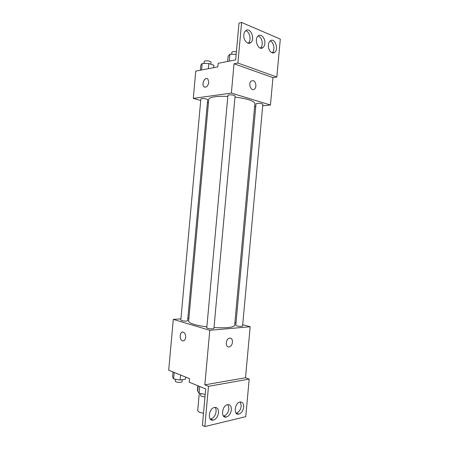 <?xml version="1.0" encoding="UTF-8"?>
<svg xmlns="http://www.w3.org/2000/svg" width="449" height="449" viewBox="0 0 449 449"><rect width="100%" height="100%" fill="white"/><g stroke="black" fill="none" stroke-linecap="round" stroke-linejoin="round"><path stroke-width="0.67" d="M199.277 393.318L197.695 410.751L199.16 412.238L203.504 413.265M197.717 390.753L197.414 390.232L197.824 385.725M197.936 385.775L197.493 390.658M242.713 324.722L250.172 326.749L209.79 330.296L204.828 384.844L208.493 386.325L204.828 426.55L202.398 425.377L205.715 388.974L189.209 382.178L189.529 378.647L168.695 370.217L173.292 319.391L180.925 318.885M185.678 337.401C185.196 340.185 184.039 341.285 182.21 340.696C178.685 339.102 180.184 330.279 183.635 332.311C185.089 333.276 185.768 334.971 185.678 337.401M209.79 330.296L173.292 319.391M181.581 320.62C184.55 321.215 186.565 321.248 187.615 320.721L207.663 99.672C206.725 98.864 204.738 98.511 201.696 98.617L200.849 98.988L180.812 320.159L181.581 320.62M207.696 328.359C210.806 328.999 212.882 329.038 213.92 328.46L235.085 95.979C234.17 95.121 232.116 94.756 228.928 94.885L227.918 95.328L206.781 327.815L207.696 328.359M234.9 322.601L236.006 322.898M187.822 318.425L188.894 318.352M236.769 325.901C239.727 326.496 241.663 326.541 242.589 326.041L262.85 104.331C262.036 103.579 260.117 103.253 257.092 103.354L256.009 103.775L235.781 325.362L236.769 325.901M227.817 96.434C222.704 96.187 218.388 96.299 214.869 96.765C210.935 97.338 208.892 98.219 208.751 99.403L188.642 321.136C188.586 322.163 190.438 323.252 194.204 324.397C197.582 325.39 201.803 326.21 206.866 326.855M214.005 327.551C226.638 328.208 233.519 327.467 234.653 325.323L234.653 325.295M229.781 338.131C233.609 337.525 233.183 346.005 229.344 346.847C225.286 348.194 225.275 339.186 229.344 338.22L229.781 338.131C233.609 337.519 233.183 346.005 229.344 346.847L229.344 346.847C225.28 348.194 225.275 339.186 229.344 338.22M250.172 326.749L245.508 377.749L204.828 384.844M204.828 426.55L245.749 416.683L249.195 379.085L245.508 377.749M182.805 332.075C179.701 331.716 179.173 339.365 182.21 340.696L183.271 340.909M208.493 386.325L249.195 379.085M218.545 412.738C218.629 409.061 217.31 407.294 214.6 407.434C208.729 408.192 207.163 421.426 213.095 420.135C216.059 419.226 217.877 416.762 218.545 412.738M243.689 407.108C243.785 403.572 242.578 401.866 240.08 401.984C234.681 402.674 233.216 415.364 238.677 414.152C241.394 413.299 243.066 410.947 243.689 407.108M231.381 409.864C231.471 406.261 230.214 404.521 227.609 404.656C221.98 405.374 220.465 418.333 226.156 417.082C228.996 416.201 230.735 413.793 231.381 409.864M210.233 419.046L210.66 419.007C213.623 418.103 215.436 415.651 216.104 411.649C216.244 409.853 215.89 408.427 215.043 407.383M236.062 413.119L236.23 413.097C238.947 412.249 240.619 409.915 241.242 406.087L240.266 401.956M223.422 416.021L223.714 415.987C226.549 415.117 228.288 412.721 228.934 408.809L227.918 404.611M234.984 97.04C247.562 98.752 254.196 100.935 254.892 103.601L254.886 103.635M262.71 105.857L270.455 104.999L231.37 93.078L193.294 98.398L200.714 100.464M207.421 102.333L208.459 102.619M254.605 106.75L255.75 106.626M253.27 80.668C256.093 81.432 256.879 87.712 254.347 89.228C251.019 91.804 247.831 83.183 251.322 80.96L253.27 80.668L251.322 80.96C247.826 83.183 251.019 91.804 254.347 89.228C256.873 87.712 256.093 81.432 253.264 80.668M193.294 98.398L195.758 71.116L217.827 66.89L218.152 63.331L235.658 59.869L238.997 23.135L241.607 22.45L280.305 39.102L276.837 77.02L272.958 77.621L234.036 63.786L231.37 93.078M272.958 77.621L270.455 104.999M208.796 82.397C207.859 86.399 206.237 87.841 203.919 86.724C201.051 84.232 205.204 76.128 207.893 79.035L208.796 82.397M241.607 22.45L237.914 63.045L234.036 63.786M206.882 78.513C204.026 77.862 201.562 84.738 203.919 86.73L204.682 87.185M264.843 43.48C265.471 38.451 261.144 33.383 258.259 35.892C253.567 39.192 258.484 51.394 262.912 47.622C264.001 46.758 264.641 45.377 264.843 43.48M268.395 44.939C267.806 49.861 271.858 54.671 274.586 52.398C279.194 49.396 274.721 37.2 270.287 40.848C269.226 41.695 268.597 43.059 268.395 44.939M243.824 34.848C243.184 40.107 247.814 45.231 250.744 42.638C255.616 39.254 250.368 26.659 245.704 30.723C244.643 31.615 244.02 32.99 243.824 34.848M276.837 77.02L237.914 63.045M260.392 48.105C261.43 47.229 262.048 45.877 262.238 44.047C262.295 39.888 260.936 37.194 258.164 35.971M272.128 52.802C275.344 50.496 273.912 41.864 270.135 40.971M248.162 43.205C251.721 40.752 249.885 31.43 245.665 30.756M213.702 67.681L213.92 65.285L208.791 63.534L202.185 63.466L200.821 65.139L200.361 70.235M208.791 63.534L208.325 68.708M202.185 63.466L201.595 69.999M204.065 63.489L204.25 61.44L205.114 60.924C208.168 60.699 210.149 61.109 211.064 62.147L210.873 64.246M236.163 54.301L229.899 54.267L228.131 56.136L227.649 61.451M229.899 54.267L229.276 61.131M231.65 54.278L231.836 52.258L232.863 51.635L236.404 51.657M185.633 377.07L185.443 379.197L180.1 380.05L173.611 378.905L172.584 376.936L173.033 371.974M180.554 375.016L180.1 380.05M174.201 372.446L173.611 378.905M175.458 379.231L175.278 381.19L176.036 381.88C178.983 382.671 180.998 382.615 182.086 381.717L182.266 379.702M205.221 394.402L199.081 393.285L197.695 391.04L198.161 385.865M199.698 386.499L199.081 393.285M200.798 393.599L200.624 395.518L201.517 396.349L204.985 396.972M223.714 415.987L226.156 417.082M236.23 413.097L238.677 414.152M210.66 419.007L213.095 420.135M254.892 103.601L234.653 325.323M248.185 43.211L250.744 42.638M272.296 52.853L274.586 52.398M260.493 48.133L262.912 47.622"/></g></svg>
